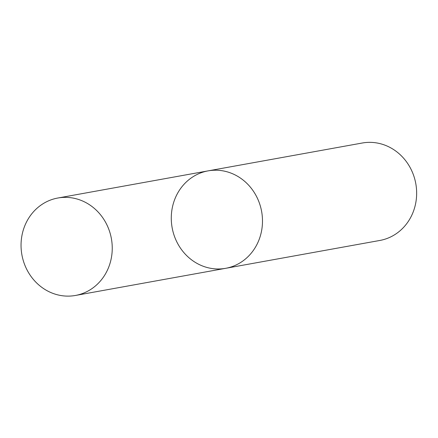 <?xml version="1.0" encoding="UTF-8"?>
<svg xmlns="http://www.w3.org/2000/svg" width="438" height="438" viewBox="0 0 438 438"><rect width="100%" height="100%" fill="white"/><g stroke="black" fill="none" stroke-linecap="round" stroke-linejoin="round"><path stroke-width="0.66" d="M208.077 170.875L362.248 143.018A49.51 45.47 -100.2 0 1 365.703 142.542A49.51 45.47 -100.2 0 1 416.1 185.526A49.51 45.47 -100.2 0 1 379.85 240.457L225.685 268.313A49.51 45.47 -100.2 0 0 261.935 213.383A49.51 45.47 -100.2 0 0 211.538 170.398A49.51 45.47 -100.2 0 0 208.077 170.875A49.51 45.47 -100.2 0 0 172.134 227.678A49.51 45.47 -100.2 0 0 225.685 268.313A49.51 45.47 -100.2 0 0 261.935 213.383A49.51 45.47 -100.2 0 0 211.538 170.398A49.51 45.47 -100.2 0 0 208.077 170.875L57.843 198.02A49.51 45.47 -100.2 0 0 21.9 254.823A49.51 45.47 -100.2 0 0 75.451 295.458A49.51 45.47 -100.2 0 0 111.695 240.533A49.51 45.47 -100.2 0 0 61.304 197.543A49.51 45.47 -100.2 0 0 57.843 198.02M225.685 268.313L75.451 295.458"/></g></svg>
